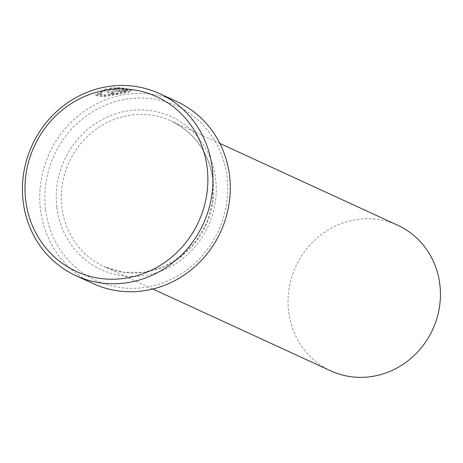 <?xml version="1.0" encoding="UTF-8"?>
<svg xmlns="http://www.w3.org/2000/svg" width="463" height="463" viewBox="0 0 463 463"><rect width="100%" height="100%" fill="white"/><g stroke="black" fill="none" stroke-linecap="round" stroke-linejoin="round"><path stroke-width="0.35" stroke-dasharray="2.31 1.74" d="M121.647 89.075L123.314 88.572L131.642 90.87L128.257 92.444L103.33 96.854L95.806 95.505L106.287 89.498L114.083 93.086A100.17 94.186 -65.3 0 0 110.692 93.85L104.314 90.916L99.325 94.51L105.356 95.662L118.019 93.775L127.996 90.806L121.647 89.075L121.555 88.294L127.904 90.019L117.92 92.994L105.257 94.88L99.232 93.729L104.216 90.135L110.593 93.069A100.17 94.186 114.7 0 1 113.985 92.305L106.195 88.717L95.714 94.724L103.243 96.072L128.158 91.662L131.55 90.088L123.222 87.791L121.555 88.294M106.287 89.498L106.195 88.717M109.696 88.861L120.079 88.346L118.418 88.908L114.529 89L119.234 91.159L121.509 91.211L122.672 90.777L122.573 89.996L122.672 90.777A100.17 94.186 114.7 0 1 126.121 90.522L126.029 89.741A100.17 94.186 -65.3 0 0 122.573 89.996L121.416 90.43L119.136 90.378L114.436 88.219L118.325 88.126L119.981 87.565L109.598 88.08L115.715 90.893L122.533 90.945C125.566 90.598 126.729 90.192 126.029 89.741L126.121 90.522C126.827 90.974 125.658 91.379 122.626 91.726L115.814 91.674L109.696 88.861L109.598 88.08M45.513 209.38A96.159 90.418 114.7 0 1 124.906 99.377A96.159 90.418 114.7 0 1 226.997 176.953A96.159 90.418 114.7 0 1 147.61 286.962A96.159 90.418 114.7 0 1 45.513 209.38M176.883 101.6A100.17 94.186 -65.3 0 0 79.659 114.691A100.17 94.186 -65.3 0 0 40.495 209.49A100.17 94.186 -65.3 0 0 93.156 283.599M330.738 370.846A80.134 75.347 114.7 0 1 288.617 311.558A80.134 75.347 114.7 0 1 319.945 235.719A80.134 75.347 114.7 0 1 397.723 225.244M114.529 89L114.436 88.219M118.418 88.908L118.325 88.126M120.079 88.346L119.981 87.565M123.314 88.572L123.222 87.791M114.083 93.086L113.985 92.305M110.692 93.85L110.593 93.069M104.314 90.916L104.216 90.135M115.814 91.674L115.715 90.893M213.113 180.229A80.134 75.347 -65.3 0 0 170.986 120.936A80.134 75.347 -65.3 0 0 93.208 131.411A80.134 75.347 -65.3 0 0 61.88 207.25A80.134 75.347 -65.3 0 0 104.007 266.538A80.134 75.347 -65.3 0 0 181.78 256.068A80.134 75.347 -65.3 0 0 213.113 180.229M56.856 207.355A84.139 79.115 -65.3 0 0 146.186 275.236A84.139 79.115 -65.3 0 0 215.654 178.978A84.139 79.115 -65.3 0 0 126.324 111.103A84.139 79.115 -65.3 0 0 56.856 207.355M119.234 91.159L119.136 90.378M127.996 90.806L127.904 90.019M95.806 95.505L95.714 94.724M219.85 143.414L170.986 120.936C194.813 132.759 208.79 152.454 212.916 180.032L212.714 201.295L207.088 222.02L196.445 240.708L181.554 256.004L163.503 266.81L143.605 272.354L123.291 272.256L104.007 266.538L152.865 289.016M131.642 90.87L131.55 90.088M99.325 94.51L99.232 93.729"/><path stroke-width="0.69" d="M75.81 275.618L93.156 283.599A100.17 94.186 -65.3 0 0 190.374 270.508A100.17 94.186 -65.3 0 0 229.544 175.709A100.17 94.186 -65.3 0 0 176.883 101.6L159.538 93.619A100.17 94.186 114.7 0 1 212.193 167.728A100.17 94.186 114.7 0 1 173.029 262.527A100.17 94.186 114.7 0 1 75.81 275.618A100.17 94.186 114.7 0 1 23.15 201.509A100.17 94.186 114.7 0 1 62.314 106.71A100.17 94.186 114.7 0 1 159.538 93.619M207.175 167.832A96.159 90.418 -65.3 0 0 105.084 90.256A96.159 90.418 -65.3 0 0 25.691 200.265A96.159 90.418 -65.3 0 0 127.782 277.841A96.159 90.418 -65.3 0 0 207.175 167.832M219.85 143.414L397.723 225.244A80.134 75.347 114.7 0 1 439.85 284.531A80.134 75.347 114.7 0 1 408.516 360.37A80.134 75.347 114.7 0 1 330.738 370.846L152.865 289.016"/></g></svg>
